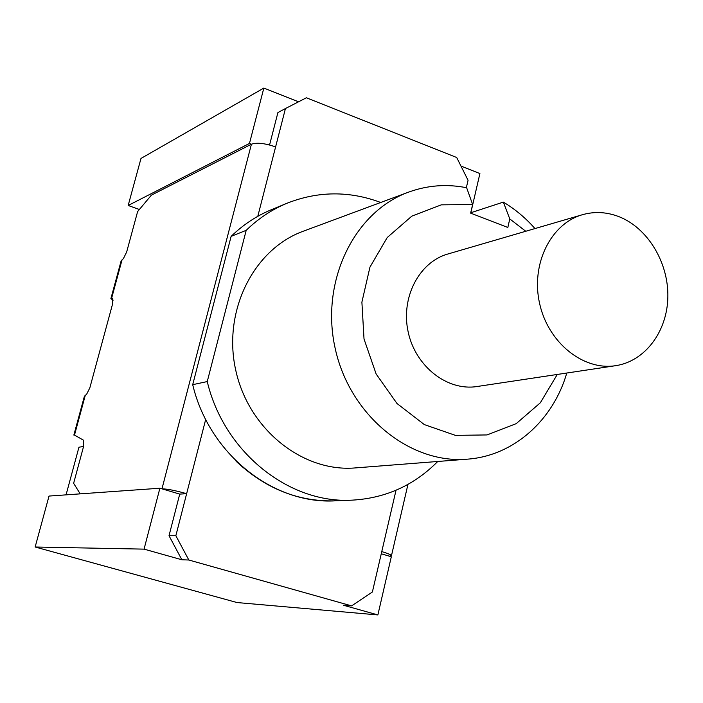 <?xml version="1.0" encoding="UTF-8"?>
<svg xmlns="http://www.w3.org/2000/svg" width="703" height="703" viewBox="0 0 703 703"><rect width="100%" height="100%" fill="white"/><g stroke="black" fill="none" stroke-linecap="round" stroke-linejoin="round"><path stroke-width="1.05" d="M121.03 261.331L122.05 259.829L111.61 298.318L110.889 298.696L113.165 300.137M112.796 298.722L111.61 298.318L112.647 298.599L112.577 303.968L89.835 387.863L86.557 394.401L85.283 395.332L74.5 435.078L83.666 440.306L83.595 446.387L73.622 483.321L80.212 493.858M84.351 396.483L85.283 395.332M269.565 144.976L277.913 112.55L285.444 108.543L275.602 146.909C264.961 143.245 256.903 142.34 251.428 144.203L151.417 195.126L137.621 211.585L126.663 251.99L123.368 258.678L122.05 259.829M381.263 553.779L391.316 556.758L377.871 614.932L343.363 605.213L351.605 605.881L372.379 592.014L396.026 490.246M466.344 187.692L468.057 180.293L456.704 157.507L306.385 97.779L285.444 108.543M169.019 535.721L179.731 494.104L186.638 493.682L175.855 535.721L169.019 535.721L181.866 559.773L188.826 560.01L351.605 605.881M175.855 535.721L188.826 560.01M235.698 460.658L237.122 462.205C266.217 488.998 298.933 501.872 335.261 500.835L335.349 500.835M205.689 419.445L186.638 493.682C175.39 490.501 167.173 488.893 161.989 488.849L179.731 494.104M389.427 556.205L391.492 555.581C390.833 554.676 387.599 553.34 381.773 551.583M74.5 435.078L75.467 435.632M377.871 614.932L237.043 602.55L35.15 547.004L49.025 496.063L159.889 488.225L161.989 488.849M83.56 446.51L78.956 447.196L66.064 494.859M181.866 559.773L144.062 549.131L159.889 488.225M161.971 488.84L251.419 144.212L249.46 143.447L263.845 88.068L298.555 101.803M139.379 209.485L128.174 205.478L140.987 158.447L263.845 88.068M460.975 166.066L479.903 173.553L470.843 212.728M35.15 547.004L144.062 549.131M128.174 205.478L249.46 143.447M619.22 216.77C647.902 228.167 668.606 262.667 667.85 297.088C667.252 331.508 645.082 361.289 615.705 365.674C583.253 370.903 547.997 342.563 539.561 303.292C530.73 264.1 550.818 223.58 582.471 214.705C594.676 211.269 606.926 211.963 619.22 216.77M615.705 365.674L476.986 386.527C447.38 391.272 415.614 366.588 408.223 332.203C400.49 297.887 418.962 262.149 447.82 254.02L582.471 214.705M470.729 212.772L503.348 202.104L509.772 218.914L507.838 227.473L470.641 213.141L472.636 204.52L466.651 187.754C446.88 183.808 427.556 185.258 408.671 192.104C354.207 211.691 320.146 281.358 335.155 348.284C349.628 415.332 409.796 464.252 467.46 459.156C513.515 455.887 553.103 420.412 566.794 373.021M534.992 228.572C525.616 217.956 515.071 209.134 503.348 202.104M509.772 218.914L525.765 231.261M557.277 374.453L540.343 402.775L516.23 423.637L487.038 434.937L455.395 435.359L424.348 424.603L396.984 403.496L376.14 373.996L364.022 339.022L361.896 302.149L369.945 267.149L387.221 237.526L411.853 216.129L441.299 204.845L472.636 204.52M467.46 459.156L355.41 467.908C302.782 472.513 248.511 429.375 235.733 370.173C222.473 311.069 253.607 249.134 303.309 231.208L408.671 192.104M437.741 461.484C414.137 485.307 385.683 498.19 352.388 500.132C289.355 504.051 224.029 452.416 207.253 381.571L246.199 230.329C258.344 218.528 271.956 209.494 287.035 203.237C318.072 191.023 349.303 190.768 380.727 202.473M352.388 500.132L335.428 500.826C273.344 504.684 209.143 454.094 192.701 384.673L231.129 236.357C243.089 224.767 256.498 215.891 271.349 209.722L287.035 203.237M231.129 236.357L246.199 230.329M192.701 384.673L207.253 381.571M275.602 146.909L257.799 216.322M407.951 484.385L391.492 555.581M110.916 298.547L121.013 261.34M73.859 435.069L84.334 396.492"/></g></svg>
